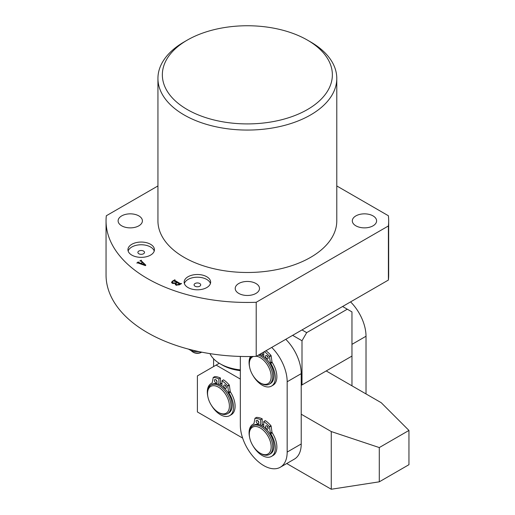 <?xml version="1.0" encoding="UTF-8"?>
<svg xmlns="http://www.w3.org/2000/svg" width="515" height="515" viewBox="0 0 515 515"><rect width="100%" height="100%" fill="white"/><g stroke="black" fill="none" stroke-linecap="round" stroke-linejoin="round"><path stroke-width="0.77" d="M187.248 109.534A85.007 49.08 0 0 0 307.468 109.534A85.007 49.08 0 0 0 307.468 40.125L310.59 41.927A89.423 51.629 180 0 1 336.784 78.435A89.423 51.629 180 0 1 281.583 126.136A89.423 51.629 180 0 1 184.125 114.942A89.423 51.629 180 0 1 157.938 78.435A89.423 51.629 180 0 1 184.125 41.927L187.248 40.125A85.007 49.08 0 0 0 187.248 109.534M255.949 283.507A12.141 7.01 0 0 0 242.713 281.988A12.141 7.01 0 0 0 235.213 288.464A12.141 7.01 0 0 0 238.773 293.421A12.141 7.01 0 0 0 252.009 294.941A12.141 7.01 0 0 0 259.502 288.464A12.141 7.01 0 0 0 255.949 283.507M373.047 215.901A12.141 7.01 0 0 0 359.811 214.382A12.141 7.01 0 0 0 352.312 220.858A12.141 7.01 0 0 0 355.871 225.815A12.141 7.01 0 0 0 369.107 227.34A12.141 7.01 0 0 0 376.6 220.858A12.141 7.01 0 0 0 373.047 215.901M138.85 215.901A12.141 7.01 0 0 0 125.615 214.382A12.141 7.01 0 0 0 118.115 220.858A12.141 7.01 0 0 0 121.675 225.815A12.141 7.01 0 0 0 134.911 227.34A12.141 7.01 0 0 0 142.404 220.858A12.141 7.01 0 0 0 138.85 215.901M206.766 276.748A13.248 7.648 0 0 0 192.327 275.087A13.248 7.648 0 0 0 184.151 282.156A13.248 7.648 0 0 0 188.026 287.563A13.248 7.648 0 0 0 202.466 289.224A13.248 7.648 0 0 0 210.648 282.156A13.248 7.648 0 0 0 206.766 276.748M210.435 283.507A13.248 7.648 0 0 0 206.766 279.452A13.248 7.648 0 0 0 193.434 277.559A13.248 7.648 0 0 0 184.357 283.507M199.736 283.507A3.309 1.912 0 0 0 196.131 283.096A3.309 1.912 0 0 0 194.084 284.859A3.309 1.912 0 0 0 195.056 286.211A3.309 1.912 0 0 0 198.668 286.63A3.309 1.912 0 0 0 200.708 284.859A3.309 1.912 0 0 0 199.736 283.507M150.56 244.297A13.248 7.648 0 0 0 136.121 242.636A13.248 7.648 0 0 0 127.945 249.704A13.248 7.648 0 0 0 131.821 255.112A13.248 7.648 0 0 0 146.26 256.773A13.248 7.648 0 0 0 154.436 249.704A13.248 7.648 0 0 0 150.56 244.297M154.23 251.056A13.248 7.648 0 0 0 150.56 247A13.248 7.648 0 0 0 137.228 245.108A13.248 7.648 0 0 0 128.151 251.056M143.531 251.056A3.309 1.912 0 0 0 139.926 250.644A3.309 1.912 0 0 0 137.878 252.408A3.309 1.912 0 0 0 138.85 253.76A3.309 1.912 0 0 0 142.455 254.178A3.309 1.912 0 0 0 144.503 252.408A3.309 1.912 0 0 0 143.531 251.056M157.938 78.435L157.938 220.858A89.423 51.629 0 0 0 184.125 257.365A89.423 51.629 0 0 0 281.583 268.56A89.423 51.629 0 0 0 336.784 220.858L336.784 78.435M172.21 283.269L171.501 282.349L172.506 281.139L174.926 279.742L174.868 280.45L180.327 283.604L181.557 283.565L179.265 284.885L175.892 285.078L175.216 284.293L175.602 283.495L172.21 283.269M174.9 280.076L174.868 281.196M157.938 185.954L106.322 215.753A141.316 81.589 0 0 0 106.045 220.858A141.316 81.589 0 0 0 256.206 302.286L388.394 225.969A141.316 81.589 0 0 0 388.671 220.858A141.316 81.589 0 0 0 388.394 215.753L336.784 185.954M138.355 262.161L140.711 263.352L142.43 262.36L141.303 261.279L139.848 260.976L141.232 260.178L141.387 260.899L145.829 265.167L145.404 265.637L137.75 262.92L136.816 263.049L138.239 261.91L138.554 263.204M141.393 260.41L141.387 261.363M256.206 302.286L256.206 356.374L388.394 280.057A141.316 81.589 0 0 0 388.671 274.946L388.671 220.858M388.394 225.969L388.394 280.057M106.045 220.858L106.045 274.946A141.316 81.589 0 0 0 256.206 356.374M310.59 41.927L307.468 40.125A85.007 49.08 0 0 0 187.248 40.125M172.506 281.518L172.506 281.139M180.327 284.274L180.327 283.604M181.28 283.726L181.28 283.405M175.602 284.885L175.602 283.495M173.574 280.842L172.274 282.008L173.027 282.896L176.169 282.954L177.044 282.452L173.574 280.842M176.169 283.302L176.169 282.954M173.027 283.617L173.027 282.896M176.355 283.166L175.918 283.836L176.613 284.647L179.658 284.344L177.321 282.613L176.355 283.166M176.613 285.387L176.613 284.647M179.658 284.66L179.684 283.977M140.711 263.97L140.711 263.352M141.232 260.564L141.232 260.178M138.239 262.244L138.239 261.91M141.013 263.493L145.063 264.871L142.642 262.553L141.013 263.493L141.013 264.079M144.972 265.483L144.972 264.903M145.063 265.515L145.063 264.871M201.687 352.151L201.301 352.376A5.517 3.187 180 0 1 195.288 353.071A5.517 3.187 180 0 1 193.492 352.376L192.713 351.925A6.624 3.824 0 0 0 194.863 352.756A6.624 3.824 0 0 0 201.661 352.151M188.426 349.099L192.526 351.378L199.273 351.661M192.526 351.378L192.526 350.136M191.496 350.96A6.624 3.824 0 0 0 192.713 351.925M221.405 389.327A15.456 8.922 -120 0 0 207.545 393.479A15.456 8.922 -120 0 0 215.547 410.255A15.456 8.922 -120 0 0 218.476 412.412A15.456 8.922 -120 0 0 229.304 407.751A15.456 8.922 -120 0 0 221.405 389.327M207.545 393.479L207.545 392.578A16.557 9.56 60 0 1 210.976 385.001A16.557 9.56 60 0 1 222.396 388.13A16.557 9.56 60 0 1 227.533 413.68A16.557 9.56 60 0 1 219.255 412.863L218.476 412.412M220.426 383.463A16.557 9.56 60 0 1 221.991 384.242M221.238 385.645A14.349 8.285 60 0 1 221.991 386.044M210.976 385.001L212.148 384.325A16.557 9.56 60 0 1 223.568 387.454A16.557 9.56 60 0 1 228.705 413.004L227.533 413.68M240.331 370.652A35.329 20.394 180 0 1 222.377 365.09L220.034 363.738A38.638 22.306 0 0 0 240.331 369.899M209.985 353.625A38.638 22.306 0 0 0 220.034 363.738M213.583 366.558L213.583 358.794M240.331 356.431L240.331 425.03A33.121 19.119 -120 0 0 263.751 465.599A33.121 19.119 -120 0 0 280.315 467.234A33.121 19.119 -120 0 0 287.17 452.073L287.17 381.763A33.121 19.119 -120 0 0 271.72 347.413M280.315 467.234L294.368 459.123A33.121 19.119 -120 0 0 301.224 443.962L301.224 373.652A33.121 19.119 -120 0 0 285.774 339.301M263.751 425.03A16.557 9.56 -120 0 0 262.193 424.251A16.557 9.56 60 0 1 263.751 425.03M263.751 354.719A16.557 9.56 -120 0 0 262.193 353.94A16.557 9.56 60 0 1 263.751 354.719M220.426 383.083A16.557 9.56 60 0 1 221.991 383.797M286.726 463.532L331.267 489.25L331.267 431.557L301.224 414.215M240.331 379.059L216.133 365.09L197.4 375.905L197.4 411.961L242.649 438.085M326.207 370.948L381.229 402.711L408.955 430.437L379.291 447.567L331.267 431.557M331.267 489.25L379.291 481.821L408.955 464.691L408.955 430.437M379.291 481.821L379.291 447.567M219.268 363.281L216.133 365.09M267.06 434.66A15.456 8.922 -120 0 0 255.504 426.472A15.456 8.922 -120 0 0 249.311 434.274A15.456 8.922 -120 0 0 253.419 446.505A15.456 8.922 -120 0 0 260.242 453.2A15.456 8.922 -120 0 0 270.555 450.709A15.456 8.922 -120 0 0 267.06 434.66M249.311 434.274L249.311 433.373A16.557 9.56 60 0 1 252.743 425.789A16.557 9.56 60 0 1 268.328 433.785A16.557 9.56 60 0 1 269.3 454.475A16.557 9.56 60 0 1 261.021 453.651L260.242 453.2M262.998 426.433A14.349 8.285 60 0 1 263.751 426.832M252.743 425.789L253.914 425.113A16.557 9.56 60 0 1 269.5 433.109A16.557 9.56 60 0 1 270.472 453.799L269.3 454.475M253.464 356.457A15.456 8.922 -120 0 0 249.505 361.71A15.456 8.922 -120 0 0 249.311 363.957A15.456 8.922 -120 0 0 260.242 382.89A15.456 8.922 -120 0 0 270.974 378.828A15.456 8.922 -120 0 0 267.291 364.704A15.456 8.922 -120 0 0 256.431 356.245M249.311 363.957L249.311 363.056A16.557 9.56 60 0 1 249.518 360.648A16.557 9.56 60 0 1 251.455 356.496M258.376 355.118A16.557 9.56 60 0 1 272.525 378.989A16.557 9.56 60 0 1 269.3 384.158A16.557 9.56 60 0 1 261.021 383.34L260.242 382.89M262.998 356.123A14.349 8.285 60 0 1 263.751 356.522M259.547 354.442A16.557 9.56 60 0 1 273.697 378.313A16.557 9.56 60 0 1 270.472 383.482L269.3 384.158M350.567 301.893A33.121 19.119 60 0 1 366.017 336.244L366.017 393.93M366.017 336.244L351.964 344.355L351.964 385.819M258.833 422.796A1.88 1.082 -120 0 0 258.015 420.903A1.88 1.082 -120 0 0 256.567 420.401A1.88 1.082 -120 0 0 256.18 421.264A1.88 1.082 -120 0 0 256.998 423.15A1.88 1.082 -120 0 0 258.446 423.652A1.88 1.082 -120 0 0 258.833 422.796M268.206 428.203A1.88 1.082 -120 0 0 267.382 426.311A1.88 1.082 -120 0 0 265.94 425.808A1.88 1.082 -120 0 0 265.547 426.671A1.88 1.082 -120 0 0 266.364 428.557A1.88 1.082 -120 0 0 267.813 429.059A1.88 1.082 -120 0 0 268.206 428.203M253.032 445.906A18.546 10.706 -120 0 0 271.463 456.419L273.027 455.518A18.546 10.706 -120 0 0 276.87 447.026A18.546 10.706 -120 0 0 272.235 432.806L270.678 433.707A1.101 0.637 60 0 1 270.414 433.025L269.39 426.607A23.181 13.384 -120 0 0 263.751 421.515L263.751 426.954M261.672 425.648L262.193 425.345L262.193 418.804L260.629 419.712A23.181 13.384 -120 0 0 254.989 418.289L253.972 423.53A1.101 0.637 60 0 1 253.753 423.884A1.101 0.637 60 0 1 253.708 423.909A18.546 10.706 -120 0 0 252.917 424.296A18.546 10.706 -120 0 0 249.073 432.787A18.546 10.706 -120 0 0 249.601 437.319M271.463 456.419A18.546 10.706 -120 0 0 275.306 447.928A18.546 10.706 -120 0 0 270.678 433.707M262.193 418.804A23.181 13.384 -120 0 0 256.554 417.388L254.989 418.289M260.629 425.152L260.629 419.712M269.39 426.607L270.954 425.705A23.181 13.384 -120 0 0 265.315 420.613L263.751 421.515M270.414 433.025L271.972 432.124L271.122 426.066L269.564 426.967M257.77 420.671A1.88 1.082 -120 0 0 258.807 422.48M267.137 426.085A1.88 1.082 -120 0 0 268.18 427.888M270.954 425.705L271.122 426.066M271.972 432.124A1.101 0.637 -120 0 0 272.235 432.806M217.073 382.008A1.88 1.082 -120 0 0 216.249 380.115A1.88 1.082 -120 0 0 214.807 379.613A1.88 1.082 -120 0 0 214.414 380.469A1.88 1.082 -120 0 0 215.238 382.362A1.88 1.082 -120 0 0 216.68 382.864A1.88 1.082 -120 0 0 217.073 382.008M226.439 387.415A1.88 1.082 -120 0 0 225.622 385.523A1.88 1.082 -120 0 0 224.173 385.02A1.88 1.082 -120 0 0 223.78 385.883A1.88 1.082 -120 0 0 224.604 387.769A1.88 1.082 -120 0 0 226.046 388.271A1.88 1.082 -120 0 0 226.439 387.415M211.266 405.112A18.546 10.706 -120 0 0 229.703 415.631L231.261 414.73A18.546 10.706 -120 0 0 235.104 406.238A18.546 10.706 -120 0 0 230.469 392.018L228.911 392.919A1.101 0.637 60 0 1 228.647 392.237L227.624 385.819A23.181 13.384 -120 0 0 221.991 380.72L221.991 386.166M219.905 384.853L220.426 384.557L220.426 378.016L218.862 378.918A23.181 13.384 -120 0 0 213.229 377.501L212.206 382.742A1.101 0.637 60 0 1 211.987 383.096A1.101 0.637 60 0 1 211.942 383.121A18.546 10.706 -120 0 0 211.15 383.501A18.546 10.706 -120 0 0 207.313 391.992A18.546 10.706 -120 0 0 207.835 396.531M229.703 415.631A18.546 10.706 -120 0 0 233.54 407.14A18.546 10.706 -120 0 0 228.911 392.919M220.426 378.016A23.181 13.384 -120 0 0 214.787 376.6L213.229 377.501M218.862 384.364L218.862 378.918M227.624 385.819L229.188 384.917A23.181 13.384 -120 0 0 223.549 379.819L221.991 380.72M228.647 392.237L230.211 391.329L229.355 385.272L227.797 386.173M216.004 379.883A1.88 1.082 -120 0 0 217.047 381.692M225.37 385.297A1.88 1.082 -120 0 0 226.413 387.1M229.188 384.917L229.355 385.272M230.211 391.329A1.101 0.637 -120 0 0 230.469 392.018M268.206 357.893A1.88 1.082 -120 0 0 267.382 356A1.88 1.082 -120 0 0 265.94 355.498A1.88 1.082 -120 0 0 265.547 356.361A1.88 1.082 -120 0 0 266.364 358.247A1.88 1.082 -120 0 0 267.813 358.749A1.88 1.082 -120 0 0 268.206 357.893M253.032 375.596A18.546 10.706 -120 0 0 271.463 386.108L273.027 385.207A18.546 10.706 -120 0 0 276.87 376.716A18.546 10.706 -120 0 0 272.235 362.496L270.678 363.397A1.101 0.637 60 0 1 270.414 362.715L269.39 356.296A23.181 13.384 -120 0 0 264.388 351.648M250.451 356.515A18.546 10.706 -120 0 0 249.073 362.47A18.546 10.706 -120 0 0 249.601 367.008M271.463 386.108A18.546 10.706 -120 0 0 275.306 377.617A18.546 10.706 -120 0 0 270.678 363.397M260.629 354.841L260.629 353.818M262.193 352.917L262.193 355.035L261.672 355.331M263.751 352.015L263.751 356.644M269.39 356.296L270.954 355.395A23.181 13.384 -120 0 0 265.946 350.747M270.414 362.715L271.972 361.813L271.122 355.749L269.564 356.65M267.137 355.775A1.88 1.082 -120 0 0 268.18 357.577M270.954 355.395L271.122 355.749M271.972 361.813A1.101 0.637 -120 0 0 272.235 362.496M302.002 329.928L306.689 332.639L347.284 309.2L351.964 311.903L351.964 356.071L302.002 384.917L302.002 340.75L292.636 335.342M301.224 385.368L302.002 384.917M347.284 309.2L342.597 306.496M306.689 332.639L302.002 340.75M287.17 452.073L301.224 443.962M287.17 381.763L301.224 373.652M174.714 280.276L174.714 281.106M172.274 282.008L172.274 283.308M175.918 283.836L175.918 285.091M179.825 284.145L179.825 284.57M141.213 260.642L141.213 261.202M138.174 262.354L138.174 263.068M253.908 423.723L252.917 424.296M256.47 417.408L254.906 418.309M212.141 382.935L211.15 383.501M214.703 376.62L213.146 377.521"/></g></svg>
